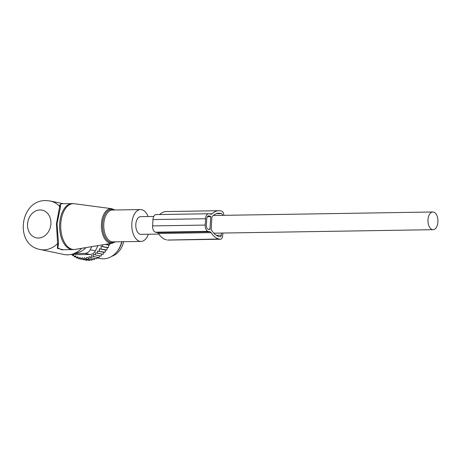 <?xml version="1.0" encoding="UTF-8"?>
<svg xmlns="http://www.w3.org/2000/svg" width="461" height="461" viewBox="0 0 461 461"><rect width="100%" height="100%" fill="white"/><g stroke="black" fill="none" stroke-linecap="round" stroke-linejoin="round"><path stroke-width="0.69" d="M148.102 216.543A15.922 8.978 89.1 0 0 140.524 209.588A15.922 8.978 89.1 0 0 137.269 210.735A15.922 8.978 89.1 0 0 132.002 228.598A15.922 8.978 89.1 0 0 141.031 241.431A15.922 8.978 89.1 0 0 144.287 240.279A15.922 8.978 89.1 0 0 148.384 234.234M61.29 203.774L59.55 205.254L59.665 206.499A24.773 20.29 -78.2 0 0 50.255 201.002L45.795 200.575C19.783 199.936 14.17 244.941 40.095 249.487L63.935 254.484A24.773 20.29 -78.2 0 0 67.64 254.835A24.773 20.29 -78.2 0 0 71.922 254.23L77.546 252.726A21.926 17.962 -78.2 0 0 86.08 247.58M71.922 254.23A24.773 20.29 -78.2 0 0 81.666 248.312M59.55 205.254L60.339 205.37L60.91 203.779L72.198 203.601A23.004 12.971 89.1 0 0 67.496 205.254A23.004 12.971 89.1 0 0 59.89 231.065A23.004 12.971 89.1 0 0 72.936 249.597L75.085 249.401A22.923 12.925 -90.9 0 1 61.129 231.975A22.923 12.925 -90.9 0 1 68.585 205.312A22.923 12.925 89.1 0 1 74.354 203.727L72.198 203.601M60.339 205.37L60.587 206.62L59.665 206.499L56.455 223.718L57.59 243.558L57.406 248.427L63.341 249.753M60.587 206.62L57.014 223.735L58.524 243.564L57.838 248.001L61.647 249.776L72.936 249.597M40.095 249.487A24.773 20.29 -78.2 0 0 43.801 249.839A24.773 20.29 -78.2 0 0 57.59 243.558L58.524 243.564M153.726 216.451L140.634 216.664A8.845 4.99 89.1 0 0 135.788 225.026A8.845 4.99 89.1 0 0 140.288 234.292A8.845 4.99 89.1 0 0 140.916 234.355L158.866 234.067M433.455 212.048A8.845 4.99 89.1 0 0 432.821 211.991A8.845 4.99 89.1 0 0 427.975 220.352A8.845 4.99 89.1 0 0 432.47 229.618A8.845 4.99 89.1 0 0 433.104 229.682A8.845 4.99 89.1 0 0 437.95 221.315A8.845 4.99 89.1 0 0 433.455 212.048M111.885 256.264A18.578 15.219 -78.2 0 0 115.192 254.633A18.578 15.219 -78.2 0 0 123.634 241.708M110.018 243.258L109.516 245.022L108.813 245.119L108.277 247.58L107.321 247.684L106.791 250.012L105.592 250.121L105.068 252.282L103.737 252.317L103.16 254.322L97.496 253.135L97.444 250.997L105.068 252.282M103.16 254.322L101.858 254.115L101.08 256.103L95.415 254.916L95.565 252.801L97.496 253.135M99.789 255.832L98.867 257.601L93.203 256.414L93.543 254.345L95.415 254.916M97.548 257.324L96.545 258.794L90.88 257.607L91.405 255.613L93.203 256.414M95.168 258.506L94.142 259.67L88.477 258.483L89.18 256.587L90.88 257.607M92.684 259.364L91.693 260.217L86.028 259.03L86.893 257.255L88.477 258.483M105.339 244.393L108.813 245.119M106.001 244.284L109.516 245.022M107.321 247.684L101.051 246.37L108.277 247.58M105.592 250.121L99.305 248.802L106.791 250.012M97.444 250.997L103.737 252.317M95.565 252.801L101.858 254.115M86.028 259.03L84.582 257.613L83.568 259.238L89.232 260.425L90.2 259.791M83.568 259.238L82.271 257.653L81.124 259.111L86.795 260.298L87.296 260.021M81.124 259.111L79.995 257.365L78.739 258.638L84.449 259.802M97.922 245.621L95.364 250.87C94.205 253.17 92.454 254.368 90.108 254.466L76.612 254.679L72.78 253.999M74.48 253.544L84.916 253.377A7.076 5.797 101.8 0 0 90.172 249.781L91.848 246.623M121.958 241.737A19.8 16.221 101.8 0 1 119.987 247.217A19.8 16.221 101.8 0 1 116.956 251.729L116.345 252.426A21.235 17.391 -78.2 0 0 119.595 247.592A21.235 17.391 -78.2 0 0 121.698 241.737M97.334 257.866L100.417 258.512A21.235 17.391 -78.2 0 0 116.345 252.426M102.584 244.849L102.613 246.393M71.991 254.213L72.181 255.285L73.939 255.653M78.739 258.638L77.782 256.771L76.428 257.837L75.662 255.861L74.233 256.714L73.656 254.662L72.181 255.285M74.233 256.714L76.146 257.117M76.428 257.837L78.554 258.281M99.305 248.802L99.403 251.095M101.051 246.37L101.126 248.825M223.816 215.333A4.247 2.397 89.1 0 0 221.655 211.103L220.663 210.89A25.655 14.47 -90.9 0 0 218.825 210.717A25.655 14.47 -90.9 0 0 212.123 213.789A3.538 1.994 -90.9 0 1 211.196 214.215A3.538 1.994 -90.9 0 1 210.942 214.186L209.04 213.789A5.665 3.192 -90.9 0 0 208.637 213.754A5.665 3.192 -90.9 0 0 205.548 218.745L205.197 225.072A5.665 3.192 -90.9 0 0 208.061 231.359L209.962 231.756A3.538 1.994 -90.9 0 1 211.069 232.638A25.655 14.47 -90.9 0 0 219.09 239.005L220.081 239.213A4.247 2.397 89.1 0 0 220.387 239.242A4.247 2.397 89.1 0 0 222.703 235.496L222.842 233.041M219.09 239.005L167.487 240.054A4.247 2.397 89.1 0 0 167.792 240.083L220.387 239.242M222.415 215.356A1.769 0.997 89.1 0 0 221.516 213.558L217.217 213.403M220.525 213.351A23.177 13.069 -90.9 0 0 218.866 213.195A23.177 13.069 -90.9 0 0 212.037 216.774A0.709 0.398 -90.9 0 0 211.864 217.292L211.201 229.111A0.709 0.398 -90.9 0 0 211.317 229.687A23.177 13.069 -90.9 0 0 219.229 236.545L220.22 236.752A1.769 0.997 89.1 0 0 220.346 236.764A1.769 0.997 89.1 0 0 221.315 235.202L221.43 233.064M205.548 218.745L152.954 219.586A5.665 3.192 -90.9 0 1 156.043 214.596L208.637 213.754M159.627 214.538A25.655 14.47 -90.9 0 1 166.231 211.559L218.825 210.717M152.954 219.586L152.603 225.913A5.665 3.192 -90.9 0 0 155.466 232.2L157.368 232.598A3.538 1.994 -90.9 0 1 158.475 233.479A25.655 14.47 -90.9 0 0 166.496 239.847M210.694 216.624L209.986 229.273L209.795 229.59L208.176 229.25A3.538 1.994 -90.9 0 1 206.39 225.32L206.741 218.998A3.538 1.994 -90.9 0 1 208.672 215.875A3.538 1.994 -90.9 0 1 208.925 215.898L210.516 216.232L210.694 216.624L207.433 216.676M75.085 249.401L112.277 243.241A17.339 9.779 -90.9 0 1 101.72 230.062A17.339 9.779 -90.9 0 1 107.355 209.893A17.339 9.779 89.1 0 1 111.723 208.689L74.354 203.727M114.363 210.003A16.636 9.381 89.1 0 0 108.231 210.533A16.636 9.381 89.1 0 0 103.12 231.555A16.636 9.381 89.1 0 0 114.87 241.846M140.524 209.588L112.472 210.032A15.922 8.978 89.1 0 0 109.217 211.184A15.922 8.978 89.1 0 0 103.95 229.048A15.922 8.978 89.1 0 0 112.98 241.875L141.031 241.431M38.43 238.049A14.153 11.594 -78.2 0 0 50.906 223.81A14.153 11.594 -78.2 0 0 40.003 209.939A14.153 11.594 -78.2 0 0 27.527 224.184A14.153 11.594 -78.2 0 0 38.43 238.049M90.172 249.781L95.364 250.87M73.034 253.93L76.612 254.679M84.916 253.377L90.108 254.466M167.487 240.054L220.081 239.213M216.422 213.645L221.516 213.558M221.315 235.202L216.244 235.283M212.123 213.789L209.254 213.835M205.197 225.072L152.603 225.913M208.061 231.359L155.466 232.2M209.962 231.756L157.368 232.598M211.069 232.638L158.475 233.479M209.986 229.273L208.412 229.301M210.516 216.232L207.773 216.278M208.925 215.898L208.418 215.909M112.277 243.241L115.44 241.841M114.933 209.997L111.723 208.689M63.341 203.739L50.255 201.002M213.322 215.5L432.821 211.991M213.806 233.185L433.104 229.682"/></g></svg>
